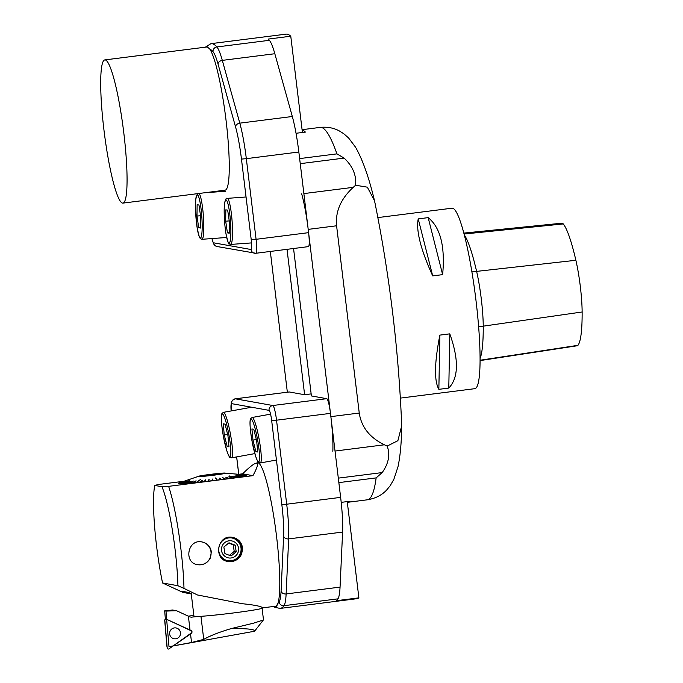 <?xml version="1.0" encoding="UTF-8"?>
<svg xmlns="http://www.w3.org/2000/svg" width="683" height="683" viewBox="0 0 683 683"><rect width="100%" height="100%" fill="white"/><g stroke="black" fill="none" stroke-linecap="round" stroke-linejoin="round"><path stroke-width="1.02" d="M400.204 398.129L474.89 388.67A90.959 12.183 -97.2 0 0 475.547 296.9A90.959 12.183 -97.2 0 0 452.018 208.195L377.75 217.604M438.853 389.336C434.098 380.849 434.431 362.767 439.869 335.114L449.798 333.85C458.959 359.659 458.617 377.742 448.791 388.081L438.853 389.336L439.869 335.114M432.698 275.889C420.737 249.577 415.913 230.581 418.227 218.893L428.164 217.629C440.433 227.473 445.256 246.469 442.635 274.634L432.698 275.889L418.227 218.893M464.261 234.85A103.953 13.925 82.8 0 1 476.597 271.313A43.311 5.806 82.8 0 1 483.24 326.235A103.953 13.925 82.8 0 1 480.089 358.387M480.089 360.581L577.314 345.743A40.775 5.464 -97.2 0 0 577.946 345.333A101.408 13.592 -97.2 0 0 582.138 311.986A40.775 5.464 -97.2 0 0 575.88 260.283A101.408 13.592 -97.2 0 0 563.262 223.939A40.775 5.464 -97.2 0 0 562.024 223.179L463.8 233.099M442.635 274.634L428.164 217.629M448.791 388.081L449.798 333.85M347.323 502.278A187.688 25.151 -97.2 0 0 347.946 502.261A187.688 25.151 -97.2 0 0 350.08 501.237L341.201 502.364M289.105 391.991A14.437 1.938 82.8 0 1 289.182 391.974A14.437 1.938 82.8 0 1 289.268 391.974L235.328 398.812L272.807 405.514L326.739 398.684L311.397 395.935L293.553 248.501M296.038 133.279L305.403 132.092A187.688 25.151 -97.2 0 0 302.108 129.949M289.268 391.974L304.618 394.723L287.022 249.329M332.834 451.326A46.196 6.19 -97.2 0 0 330.862 416.63L308.204 229.377A46.196 6.19 -97.2 0 0 301.681 193.87M270.314 251.446L287.347 392.204M387.167 446.076L384.392 444.795C369.725 437.666 361.35 427.08 359.249 413.036L336.591 225.783C335.276 211.619 340.817 198.804 353.239 187.338L355.604 185.23L367.343 187.176L374.455 200.58L375.061 203.346C389.6 275.719 398.445 348.782 401.587 422.546L401.655 425.953L397.882 440.697L387.167 446.076C390.326 454.613 388.67 463.441 382.19 472.576L376.137 477.895L338.853 482.616M299.641 158.593L336.924 153.871L344.13 158.097C352.701 166.191 356.526 175.241 355.604 185.23M229.249 233.185L229.386 221.83L227.67 210.151L225.825 209.826L225.697 221.172L227.413 232.852L229.249 233.185M229.249 220.916L225.697 221.172M229.257 232.724L227.413 232.852M256.338 439.528L252.975 440.134L255.877 451.668L257.713 452.001L256.663 440.8L253.76 429.266L251.916 428.933L252.975 440.134M257.653 451.343L255.877 451.668M200.546 228.045L200.674 216.699L198.966 205.011L197.122 204.687L196.994 216.033L198.702 227.721L200.546 228.045M200.546 215.777L196.994 216.033M200.554 227.584L198.702 227.721M227.635 434.388L224.272 435.003L227.174 446.528L229.01 446.861L227.951 435.66L225.057 424.126L223.213 423.801L224.272 435.003M228.95 446.204L227.174 446.528M326.739 398.684A14.437 1.938 82.8 0 1 330.47 413.36L276.53 420.199L286.698 504.208L340.638 497.369L330.47 413.36M340.638 497.369A46.196 6.19 82.8 0 1 342.601 532.066L340.057 587.107A57.748 7.735 82.8 0 1 337.923 598.846L283.991 605.684A209.348 28.046 82.8 0 1 280.209 608.416L356.859 598.701A209.348 28.046 -97.2 0 0 358.874 597.856L336.173 600.733A209.348 28.046 -97.2 0 0 337.923 598.846M304.618 394.723L311.149 393.895M256.62 463.091A72.475 9.707 82.8 0 1 257.44 462.698A72.475 9.707 82.8 0 1 257.85 462.707A72.475 9.707 82.8 0 1 275.018 524.766A72.475 9.707 82.8 0 1 277.981 603.311A205.011 27.465 -97.2 0 0 279.108 601.979A53.419 7.154 -97.2 0 0 281.08 591.119L283.624 536.078A41.868 5.609 -97.2 0 0 281.84 504.635L271.672 420.626A10.108 1.357 -97.2 0 0 269.068 410.355L231.588 403.644A10.108 1.357 -97.2 0 0 231.153 410.944M276.538 606.282A72.475 9.707 82.8 0 1 276.188 606.137A72.185 9.673 -97.2 0 0 277.067 605.701M275.078 606.282L276.069 606.444L277.981 603.311M358.882 597.856L347.237 501.595M104.815 59.916L207.291 46.931L209.741 48.997A72.167 9.673 82.8 0 1 226.756 126.5A72.167 9.673 82.8 0 1 225.159 190.164L122.966 203.107A72.167 9.673 -97.2 0 0 123.666 131.793A72.167 9.673 -97.2 0 0 105.225 59.925A72.167 9.673 -97.2 0 0 104.815 59.916A72.167 9.673 -97.2 0 0 102.663 62.597A72.167 9.673 -97.2 0 0 105.541 141.936A72.167 9.673 -97.2 0 0 122.966 203.107M269.384 40.306A209.348 28.046 -97.2 0 0 268.197 39.076L290.77 36.216A209.348 28.046 -97.2 0 0 286.023 34.15L210.945 43.661A209.348 28.046 82.8 0 1 216.87 46.956L269.384 40.306A57.748 7.735 82.8 0 1 274.822 53.726L292.315 116.494A46.196 6.19 82.8 0 1 298.838 152.01L308.596 232.655A14.437 1.938 82.8 0 1 308.426 246.623L255.903 253.273A14.437 1.938 82.8 0 0 256.082 239.306L308.596 232.655M290.77 36.216L302.415 132.476M154.785 485.417A66.994 8.973 -97.2 0 0 162.571 582.992L182.805 592.349L191.274 593.979M158.311 484.503L184.086 481.242M238.666 474.318L242.627 473.823L252.923 475.667L168.616 486.347A72.185 9.673 82.8 0 1 183.992 588.413L177.922 585.724L162.571 582.983M242.636 473.806C249.534 467.027 254.085 463.475 256.279 463.134C258.703 462.937 257.585 467.104 252.941 475.65M197.421 594.961L242.209 603.687L197.43 594.961L184 588.405M262.631 607.725C260.94 606.248 254.127 604.907 242.209 603.712M191.24 593.723L193.972 616.297A34.654 1.434 173.1 0 0 199.163 616.425A34.654 1.434 173.1 0 0 237.906 612.378A34.654 1.434 173.1 0 0 262.776 607.972L262.682 607.716M241.628 554.05C238.76 559.659 234.226 562.143 228.028 561.494C212.883 559.65 217.348 533.944 232.69 537.393C238.316 538.733 241.603 542.251 242.559 547.937L241.628 554.05M210.262 558.139C207.47 563.125 203.269 565.302 197.66 564.679C183.351 562.929 187.594 538.691 202.048 541.943C207.359 543.216 210.458 546.528 211.354 551.89L210.262 558.139M177.93 585.741A66.994 8.973 -97.2 0 0 161.922 486.697M168.599 486.347L161.905 486.714L154.793 485.434L158.302 484.503M198.138 476.427L198.147 476.512A13.72 0.572 173.1 0 0 198.283 476.58A13.72 0.572 173.1 0 0 212.746 475.325A13.72 0.572 173.1 0 0 225.381 473.217L225.373 473.131A13.72 0.572 -6.9 0 0 211.687 474.215A13.72 0.572 -6.9 0 0 198.138 476.427A13.72 0.572 -6.9 0 0 198.266 476.495A13.72 0.572 -6.9 0 0 212.737 475.231A13.72 0.572 -6.9 0 0 225.373 473.131L245.632 474.924A34.261 1.426 173.1 0 1 245.974 474.967A34.261 1.426 173.1 0 1 246.196 475.026L239.981 474.48A134.192 10.552 -84.9 0 0 239.981 474.48L246.213 475.035A34.261 1.426 173.1 0 1 246.273 475.197A34.261 1.426 173.1 0 1 245.803 475.436L236.77 474.514A120.421 19.969 95.8 0 0 236.728 474.531L245.769 475.445A34.261 1.426 173.1 0 1 244.813 475.727L238.854 475.052A134.192 38.239 -83.5 0 0 238.794 475.069L244.753 475.744A34.261 1.426 173.1 0 1 243.31 476.077L237.616 475.342A134.192 53.598 -82.6 0 0 237.53 475.359L243.225 476.102A34.261 1.426 173.1 0 1 241.321 476.478L235.985 475.667A134.192 68.095 -81.4 0 0 235.874 475.692L241.201 476.503A34.261 1.426 173.1 0 1 238.862 476.922L233.97 476.034A134.192 81.499 -79.7 0 0 233.842 476.06L238.734 476.947A34.261 1.426 173.1 0 1 235.994 477.4L229.548 475.966A120.421 83.992 102.6 0 0 229.394 475.991L235.84 477.426A34.261 1.426 173.1 0 1 232.749 477.912L228.95 476.845A134.192 104.2 -74.3 0 0 228.779 476.871L232.579 477.938A34.261 1.426 173.1 0 1 229.181 478.441L226.022 477.28A134.192 113.147 -69.8 0 0 225.842 477.306L228.993 478.467A34.261 1.426 173.1 0 1 225.347 478.988L222.88 477.724A134.192 120.285 -63 0 0 222.675 477.75L225.151 479.014A34.261 1.426 173.1 0 1 221.309 479.534L219.559 478.177A134.192 125.518 -52.2 0 0 219.354 478.202L221.104 479.56A34.261 1.426 173.1 0 1 217.126 480.072L215.657 477.929A120.421 115.529 145.4 0 0 215.444 477.963L216.912 480.098A34.261 1.426 173.1 0 1 212.874 480.601L212.626 479.056A134.192 129.924 -8.9 0 0 212.413 479.082L212.661 480.627A34.261 1.426 173.1 0 1 208.605 481.105L208.392 481.131A34.261 1.426 173.1 0 1 204.396 481.583L205.668 479.859A134.192 126.09 36.4 0 0 205.455 479.884L204.183 481.609A34.261 1.426 173.1 0 1 200.315 482.027L202.313 480.226A134.192 121.139 48 0 0 202.108 480.243L200.11 482.044A34.261 1.426 173.1 0 1 196.414 482.42L200.384 479.671A120.421 102.544 -124.8 0 0 200.196 479.688L200.213 479.782M246.213 475.206L240.032 474.625A134.192 5.908 -84.7 0 1 240.04 474.617L246.273 475.197M196.456 482.394L196.226 482.446A34.261 1.426 173.1 0 1 192.768 482.77L196.115 480.832A134.192 105.566 60 0 0 195.944 480.849L192.597 482.787A34.261 1.426 173.1 0 1 189.439 483.06L193.374 481.071A134.192 95.185 63.2 0 0 193.212 481.088L189.276 483.077A34.261 1.426 173.1 0 1 186.459 483.291L190.924 481.267A134.192 83.283 65.6 0 0 190.788 481.276L186.322 483.299A34.261 1.426 173.1 0 1 183.889 483.462L188.815 481.404A134.192 70.05 67.3 0 0 188.696 481.413L183.77 483.462A34.261 1.426 173.1 0 1 181.772 483.555L189.575 480.508A120.421 49.979 -111.4 0 0 189.481 480.508L189.49 480.542M181.806 483.538L181.669 483.564A34.261 1.426 173.1 0 1 180.124 483.59L185.725 481.515A134.192 40.442 69.6 0 0 185.656 481.506L180.056 483.59A34.261 1.426 173.1 0 1 178.997 483.555L184.786 481.481A134.192 24.537 70.3 0 0 184.743 481.481L178.955 483.547A34.261 1.426 173.1 0 1 178.391 483.453A34.261 1.426 173.1 0 1 178.314 483.274A34.261 1.426 173.1 0 1 178.775 483.043L187.355 480.132A120.421 22.069 -108.8 0 1 187.39 480.115L178.818 483.026A34.261 1.426 173.1 0 1 178.895 483.001A34.261 1.426 173.1 0 1 178.972 482.975M178.425 483.436L184.273 481.387A134.192 8.222 70.8 0 1 184.29 481.395L178.391 483.453M178.357 483.265L184.239 481.242A134.192 8.239 71.1 0 0 184.222 481.259L178.314 483.274M191.701 593.937L188.491 592.434L182.113 591.29L185.324 592.793L191.274 593.945M185.324 592.793L182.796 592.34M232.527 537.367A12.268 12.149 -79.9 0 1 242.209 547.877A12.268 12.149 -79.9 0 1 228.011 561.494M227.857 560.726A11.551 11.432 100.1 0 0 241.005 547.877A11.551 11.432 100.1 0 0 231.93 537.991M241.5 547.962A11.551 11.432 -79.9 0 1 228.105 560.777A11.551 11.432 -79.9 0 1 218.884 547.39A11.551 11.432 -79.9 0 1 241.5 547.962M197.643 564.679A11.577 11.466 100.1 0 0 211.004 551.83A11.577 11.466 100.1 0 0 201.878 541.918M197.592 564.653L197.592 564.653A11.56 11.449 100.1 0 1 196.252 564.329A11.56 11.449 100.1 0 0 210.808 555.723A11.56 11.449 100.1 0 0 201.494 541.858A11.56 11.449 100.1 0 1 201.664 541.892L201.664 541.892M229.437 555.33L234.226 551.386L233.176 544.803L228.66 543.087M229.001 542.806L223.87 547.032L224.92 553.614L231.093 555.962L236.216 551.744L235.165 545.162L229.001 542.806M234.226 551.386L236.216 551.744M233.176 544.803L235.165 545.162M226.987 557.49A8.666 8.58 100.1 0 0 238.512 547.988A8.666 8.58 100.1 0 0 224.63 542.686A8.666 8.58 100.1 0 0 226.987 557.49M218.919 473.874L204.524 475.667L218.919 473.874M239.52 474.395A134.192 26.868 -85 0 0 239.477 474.395L245.59 474.924M181.669 483.564L189.481 480.508M196.226 482.446L200.196 479.688M208.392 481.131L208.913 479.492A134.192 129.036 17.6 0 1 209.126 479.466L208.605 481.105M204.345 481.558L205.557 480.012M208.469 481.097L209.075 479.62M212.865 480.576L212.626 479.056M215.529 478.091L217.032 480.055M221.13 479.526L219.559 478.177M164.731 620.668A0.435 0.427 100.1 0 0 164.731 620.702L166.985 646.972A0.435 0.427 100.1 0 0 166.993 647.023L166.985 646.972M164.731 620.702A0.435 0.427 100.1 0 0 164.731 620.736L164.723 620.138A0.435 0.427 100.1 0 0 164.723 620.138L164.731 620.702M167.207 648.013L164.825 620.352A1.144 1.135 -79.9 0 1 166.439 619.208L191.368 630.879A1.144 1.135 -79.9 0 1 191.539 632.851L168.983 648.85A1.144 1.135 -79.9 0 1 167.207 648.013L167.104 647.808A0.435 0.427 100.1 0 0 167.13 647.919L167.267 648.304M192.017 631.775A1.144 1.135 -79.9 0 1 191.539 632.851L173.098 645.939L169 646.673L166.643 619.302L191.752 630.819L166.643 619.302M177.367 628.369A5.498 5.447 -79.9 0 1 179.928 635.805A5.498 5.447 -79.9 0 1 169.7 632.398A5.498 5.447 -79.9 0 1 177.367 628.369M165.09 619.507L164.825 619.822A0.435 0.427 100.1 0 0 164.723 620.104L164.825 620.352M165.388 619.25L164.671 610.85L165.978 611.089L166.678 619.293M262.093 608.348L263.484 619.831L254.571 631.237L173.03 645.981M254.46 631.254C255.468 629.367 247.92 628.471 231.827 628.582L231.853 628.42C219.9 631.903 210.535 635.549 203.739 639.373L200.956 616.322M191.752 630.819L191.94 633.013L173.328 645.87L191.547 642.498L203.739 639.373M165.978 611.089L176.538 610.713L172.56 610.021L164.671 610.85M193.861 615.383L188.26 616.16M189.951 616.937L191.334 617.184A14.437 0.598 173.1 0 1 198.335 616.467M176.538 610.713L190.045 616.98M231.853 628.42L253.709 623.135L263.425 619.942M575.88 260.283L471.893 271.911M582.138 311.986L478.646 326.815M480.089 360.24L577.946 345.333M464.039 234.013L563.262 223.939M401.655 425.953C401.536 442.234 400.315 455.826 397.993 466.728L393.835 479.389L390.104 485.844L386.672 489.993C381.831 495.209 375.394 498.479 367.36 499.802A187.688 25.151 -97.2 0 0 376.137 477.895M338.307 478.134L382.19 472.576M384.392 444.795L335.029 451.053M330.862 416.63L359.249 413.036M336.591 225.783L308.204 229.377M303.875 193.588L353.239 187.338M344.13 158.097L300.255 163.664M336.924 153.871A187.688 25.151 -97.2 0 0 320.165 127.397L302.082 129.693M226.056 199.914A21.66 2.945 -94.2 0 0 225.689 231.836A21.66 2.945 -94.2 0 0 230.871 232.766A21.66 2.945 -94.2 0 0 226.056 199.914M227.388 198.369A23.102 3.142 85.8 0 1 232.16 221.966A23.102 3.142 85.8 0 1 230.658 244.437C228.634 242.175 229.548 249.141 225.979 233.782C223.981 221.002 223.913 208.17 224.485 204.285C225.322 199.513 226.252 197.541 227.277 198.36A23.102 3.142 85.8 0 1 227.388 198.369M258.524 461.776A21.66 2.852 -100.2 0 0 255.553 430.273A21.66 2.852 -100.2 0 0 250.371 429.351A21.66 2.852 -100.2 0 0 258.524 461.776M270.57 414.146L252.121 417.484A23.102 3.039 79.8 0 1 259.216 439.673A23.102 3.039 79.8 0 1 260.334 462.946L276.444 460.035M197.353 194.775A21.66 2.945 -94.2 0 0 196.986 226.696A21.66 2.945 -94.2 0 0 202.168 227.627A21.66 2.945 -94.2 0 0 197.353 194.775M199.077 193.468A23.102 3.142 85.8 0 1 203.449 216.835A23.102 3.142 85.8 0 1 201.955 239.298L200.315 238.615L199.351 237.052L197.267 228.643L195.534 209.766L195.773 199.146L197.489 193.665M229.821 456.637A21.66 2.852 -100.2 0 0 226.85 425.133A21.66 2.852 -100.2 0 0 221.668 424.211A21.66 2.852 -100.2 0 0 229.821 456.637M250.174 407.503L223.409 412.344A23.102 3.039 79.8 0 1 230.512 434.533A23.102 3.039 79.8 0 1 231.631 457.806L254.853 453.606M342.601 532.066L288.67 538.904L286.126 593.945L340.057 587.107M236.668 456.893L238.777 474.309M281.84 504.635L286.698 504.208A46.196 6.19 82.8 0 1 288.67 538.904A4.329 3.398 -177.4 0 1 283.624 536.078M281.08 591.119A4.329 3.398 -177.4 0 0 286.126 593.945A57.748 7.735 82.8 0 1 283.991 605.684A4.329 4.243 -145 0 1 279.108 601.979M269.068 410.355A4.329 4.286 100.1 0 1 272.807 405.514A14.437 1.938 82.8 0 1 276.53 420.199L271.672 420.626M235.157 398.838A14.437 1.938 82.8 0 1 235.251 398.804A14.437 1.938 82.8 0 1 235.328 398.812A4.329 4.286 -79.9 0 0 231.588 403.644M298.838 152.01L246.324 158.661L256.082 239.306L251.224 239.742L241.466 159.096A41.868 5.609 -97.2 0 0 235.55 126.91L218.065 64.142A53.419 7.154 -97.2 0 0 213.028 51.729A205.011 27.465 -97.2 0 0 209.741 48.997M211.961 238.563A10.108 1.357 -97.2 0 0 213.566 242.806L251.045 249.517A10.108 1.357 -97.2 0 0 251.224 239.742M274.822 53.726L222.308 60.377L239.801 123.153L292.315 116.494M235.55 126.91A4.329 3.167 -15.6 0 1 239.801 123.153A46.196 6.19 82.8 0 1 246.324 158.661L241.466 159.096M213.028 51.729A4.329 4.209 -41.2 0 1 216.87 46.956A57.748 7.735 82.8 0 1 222.308 60.377A4.329 3.167 -15.6 0 0 218.065 64.142M255.826 253.273A4.329 4.286 -79.9 0 1 251.045 249.517M255.903 253.273L217.066 246.529A4.329 4.286 -79.9 0 1 213.566 242.806M190.045 630.042L188.371 616.211M191.547 642.498L190.523 633.986M367.36 499.802L347.946 502.261M320.165 127.397C327.345 126.688 333.765 127.883 339.434 130.999L343.831 133.783L348.586 137.957L355.536 147.186C362.69 159.796 368.991 177.597 374.455 200.58M246.051 196.986L227.277 198.36M251.54 242.909L230.658 244.437M252.121 417.484L250.721 418.542C250.388 419.157 248.757 421.095 251.933 440.603L255.485 455.749C257.235 460.743 258.353 463.023 258.84 462.579L260.334 462.946M225.672 191.231L204.337 192.802M226.679 237.488L201.955 239.298M223.409 412.344L222.018 413.403C221.676 414.018 220.054 415.956 223.23 435.472L226.782 450.609C228.532 455.612 229.65 457.883 230.137 457.448L231.631 457.806M231.11 410.953L231.272 402.475L232.365 400.358L235.251 398.804L289.182 391.974M238.734 474.309L236.634 456.901M273.533 606.478L275.053 607.418L280.209 608.416M217.066 246.529L215.247 245.778L213.651 243.993L211.901 238.572M210.945 43.661L204.618 47.639M258.046 462.912L256.279 463.134M276.188 606.137L263.075 607.802M198.138 476.461L178.895 483.001"/></g></svg>
